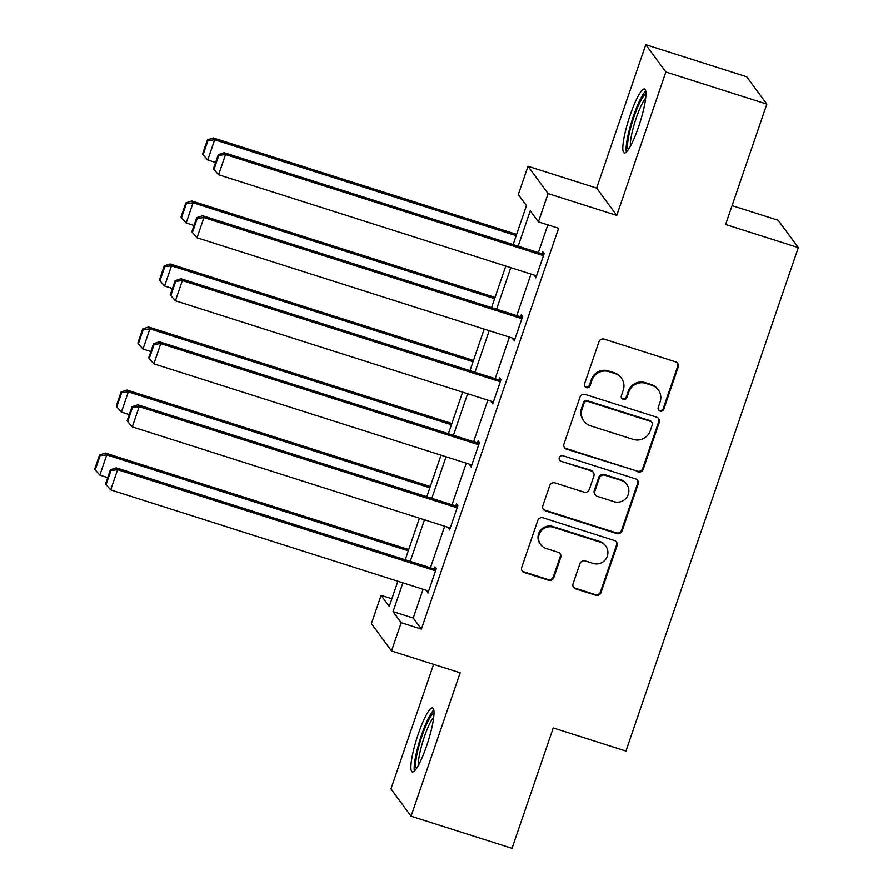 <?xml version="1.0" encoding="UTF-8"?>
<svg xmlns="http://www.w3.org/2000/svg" width="893" height="893" viewBox="0 0 893 893"><rect width="100%" height="100%" fill="white"/><g stroke="black" fill="none" stroke-linecap="round" stroke-linejoin="round"><path stroke-width="1.34" d="M660.072 411.104A2.958 2.891 143.7 0 0 663.789 409.206L678.222 367.068A4.219 4.13 143.7 0 0 675.61 361.844L604.248 339.139A4.219 4.13 143.7 0 0 598.935 341.852L584.502 383.99A2.958 2.891 143.7 0 0 586.333 387.651A2.958 2.891 143.7 0 0 590.05 385.754L591.925 380.295A13.518 13.205 143.7 0 1 608.948 371.644L614.897 373.531A13.518 13.205 143.7 0 1 623.236 390.263L621.372 395.711A2.958 2.891 143.7 0 0 623.202 399.372A2.958 2.891 143.7 0 0 626.919 397.474L628.795 392.027A13.518 13.205 143.7 0 1 645.818 383.365L651.767 385.263A13.518 13.205 143.7 0 1 660.106 401.984L658.241 407.442A2.958 2.891 143.7 0 0 660.072 411.104M658.398 409.686A2.958 2.891 143.7 0 0 663.253 408.469L677.675 366.331A4.219 4.13 143.7 0 0 677.363 362.949M584.658 386.234A2.958 2.891 143.7 0 0 589.514 385.017L591.378 379.558L591.925 380.295M621.528 397.954A2.958 2.891 143.7 0 0 626.384 396.738L628.248 391.29L628.795 392.027M426.687 745.7A33.566 5.827 -72.4 0 0 432.625 707.959A33.566 5.827 -72.4 0 0 418.214 734.18A33.566 5.827 -72.4 0 0 412.276 771.932A33.566 5.827 -72.4 0 0 426.687 745.7M638.618 126.706A33.566 5.827 -72.4 0 0 644.556 88.954A33.566 5.827 -72.4 0 0 630.145 115.186A33.566 5.827 -72.4 0 0 624.207 152.926A33.566 5.827 -72.4 0 0 638.618 126.706M573.072 583.642A4.219 4.13 143.7 0 0 575.684 588.867L595.698 595.24A4.219 4.13 143.7 0 0 601.022 592.539L617.052 545.735A4.219 4.13 143.7 0 0 614.44 540.511L543.078 517.817A4.219 4.13 143.7 0 0 537.765 520.519L521.735 567.312A4.219 4.13 143.7 0 0 524.347 572.547L548.525 580.238A4.219 4.13 143.7 0 0 553.85 577.525L560.704 557.5A4.219 4.13 143.7 0 0 558.103 552.276L546.103 548.458A11.296 11.04 143.7 0 1 540.745 531.413A11.296 11.04 143.7 0 1 553.37 527.238L600.353 542.185A11.296 11.04 143.7 0 1 605.711 559.23A11.296 11.04 143.7 0 1 593.086 563.405L585.261 560.916A4.219 4.13 143.7 0 0 579.937 563.617L573.072 583.642M423.081 589.246L413.236 618.023L421.384 629.096L401.191 622.678L391.502 650.964L371.41 623.627L381.088 595.352L389.236 606.425L397.865 581.231M766.841 104.09L665.865 71.976L645.773 44.65L746.749 76.765L766.841 104.09L725.618 224.5L798.32 247.618L625.948 751.069L553.247 727.94L512.024 848.35L411.059 816.235L460.163 672.797L391.502 650.964M645.773 44.65L596.669 188.088L616.762 215.414L665.865 71.976M616.762 215.414L548.101 193.58L538.412 221.866L530.275 210.781L518.152 246.189M421.384 629.096L558.605 228.284L538.412 221.866M637.937 471.895A4.219 4.13 143.7 0 0 643.25 469.193L659.28 422.389A4.219 4.13 143.7 0 0 656.668 417.165L585.317 394.472A4.219 4.13 143.7 0 0 579.992 397.173L563.963 443.977A4.219 4.13 143.7 0 0 566.575 449.201L637.39 471.158A4.219 4.13 143.7 0 0 642.714 468.457L658.733 421.652A4.219 4.13 143.7 0 0 658.42 418.27M638.16 484.062L622.142 530.866A4.219 4.13 143.7 0 1 616.817 533.567L545.456 510.874A4.219 4.13 143.7 0 1 542.855 505.639L549.708 485.613A4.219 4.13 143.7 0 1 555.033 482.912L583.966 492.121A4.219 4.13 143.7 0 0 589.291 489.409L593.845 476.125A4.219 4.13 143.7 0 0 591.233 470.901L561.105 461.313A2.958 2.891 143.7 0 1 559.699 456.859A2.958 2.891 143.7 0 1 563.003 455.765L635.559 478.838A4.219 4.13 143.7 0 1 638.16 484.062L637.624 483.325L621.595 530.129L622.142 530.866M433.607 664.347L390.955 788.91L411.059 816.235M798.32 247.618L778.227 220.292L732.081 205.613M547.844 224.857L538.345 252.607M530.989 274.095L516.757 315.642M509.412 337.119L495.18 378.677M487.824 400.153L473.603 441.711M466.246 463.188L452.014 504.735M444.669 526.211L430.437 567.769M534.762 275.29L535.856 277.879L544.161 253.634L542.799 251.793L542.107 253.813M513.174 338.324L514.279 340.914L522.584 316.669L521.222 314.827L520.53 316.848M491.596 401.348L492.702 403.937L500.995 379.704L499.645 377.851L498.953 379.871M470.019 464.382L471.113 466.972L479.418 442.727L478.056 440.885L477.364 442.906M448.431 527.417L449.536 530.007L457.841 505.762L456.479 503.92L455.787 505.94M426.854 590.452L427.959 593.041L436.253 568.796L434.902 566.943L434.21 568.964M391.86 598.768L381.088 595.352M513.118 244.593L526.468 205.613L518.32 194.529L528.009 166.254L548.101 193.58M596.669 188.088L528.009 166.254M402.888 582.828L393.043 611.593L401.191 622.678M510.796 267.666L496.564 309.224M489.208 330.7L474.987 372.247M467.631 393.735L453.41 435.282M446.053 456.758L431.821 498.316M424.476 519.793L410.244 561.351M405.221 559.744L419.442 518.197M426.798 496.72L441.03 455.162M448.375 433.685L462.607 392.127M469.964 370.651L484.185 329.104M491.541 307.627L505.773 266.069M413.236 618.023L393.043 611.593M534.505 276.037L536.291 276.607M512.917 339.061L514.714 339.63M491.34 402.096L493.137 402.665M469.763 465.13L471.56 465.7M448.174 528.154L449.972 528.734M426.597 591.188L428.394 591.758M658.32 389.94L657.773 389.203A13.518 13.205 143.7 0 0 651.22 384.526L651.767 385.263M628.248 391.29A13.518 13.205 143.7 0 1 645.282 382.628L651.22 384.526M621.45 378.219L620.903 377.482A13.518 13.205 143.7 0 0 614.362 372.794L614.897 373.531M591.378 379.558A13.518 13.205 143.7 0 1 608.412 370.908L614.362 372.794M564.276 447.348A4.219 4.13 143.7 0 0 566.028 448.465L637.39 471.158M652.236 424.99A2.958 2.891 143.7 0 0 650.405 421.329L587.773 401.404A2.958 2.891 143.7 0 0 584.044 403.301L582.08 409.05A13.518 13.205 143.7 0 0 590.418 425.782L633.237 439.401A13.518 13.205 143.7 0 0 650.26 430.739L652.236 424.99M651.845 422.356L651.298 421.619A2.958 2.891 143.7 0 0 649.87 420.592L650.405 421.329M583.877 421.094L583.33 420.357A13.518 13.205 143.7 0 1 581.533 408.313L583.497 402.564A2.958 2.891 143.7 0 1 587.226 400.667L649.87 420.592M543.167 509.021A4.219 4.13 143.7 0 0 544.92 510.137L616.27 532.831A4.219 4.13 143.7 0 0 621.595 530.129M593.287 472.364L592.74 471.627A4.219 4.13 143.7 0 0 590.697 470.164L561.105 461.313M559.431 459.895A2.958 2.891 143.7 0 0 560.558 460.576M614.004 501.665A11.296 11.04 143.7 0 0 626.741 484.363A11.296 11.04 143.7 0 0 621.271 480.445L604.717 475.188A4.219 4.13 143.7 0 0 599.393 477.889L594.838 491.172A4.219 4.13 143.7 0 0 597.45 496.408L614.004 501.665M626.741 484.363L626.194 483.626A11.296 11.04 143.7 0 0 620.724 479.708L621.271 480.445M595.408 494.934L594.861 494.197A4.219 4.13 143.7 0 1 594.303 490.436L598.846 477.152A4.219 4.13 143.7 0 1 604.17 474.451L620.724 479.708M637.624 483.325A4.219 4.13 143.7 0 0 637.312 479.943M605.822 546.103L605.275 545.355A11.296 11.04 143.7 0 0 599.806 541.448L600.353 542.185M540.633 544.54L540.098 543.804A11.296 11.04 143.7 0 1 552.834 526.502L599.806 541.448M522.048 570.694A4.219 4.13 143.7 0 0 523.8 571.799L547.978 579.49A4.219 4.13 143.7 0 0 553.303 576.789L560.168 556.763A4.219 4.13 143.7 0 0 559.855 553.381M573.384 587.025A4.219 4.13 143.7 0 0 575.137 588.13L595.162 594.504A4.219 4.13 143.7 0 0 600.487 591.791L616.505 544.998A4.219 4.13 143.7 0 0 616.192 541.616M516.612 234.379L213.304 137.913L214.666 139.766L516.176 235.663M215.593 162.459L207.745 159.959L203.124 154.712L207.969 140.569L207.422 139.833L202.588 153.976L203.124 154.712M207.969 140.569L214.666 139.766L207.745 159.959M207.422 139.833L213.304 137.913M536.548 275.859L218.606 174.738L225.527 154.534L224.165 152.692L218.294 154.601L213.449 168.744L213.985 169.48L218.83 155.337L218.294 154.601M543.904 254.382L224.165 152.692M543.469 255.655L225.527 154.534L218.83 155.337M213.985 169.48L218.606 174.738M628.426 149.421A29.045 5.045 107.6 0 1 631.496 124.752A29.045 5.045 107.6 0 1 643.864 95.852A29.045 5.045 107.6 0 1 645.963 94.256M645.684 98.13A26.902 4.666 -72.4 0 0 645.427 98.431A26.902 4.666 -72.4 0 0 635.035 121.671A26.902 4.666 -72.4 0 0 630.436 146.084M645.762 90.974A33.354 5.793 -72.4 0 0 644.791 91.99A33.354 5.793 -72.4 0 0 631.53 122.006A33.354 5.793 -72.4 0 0 626.361 151.977M416.495 768.415A29.045 5.045 107.6 0 1 422.009 735.988A29.045 5.045 107.6 0 1 434.031 713.261M433.752 717.135A26.902 4.666 -72.4 0 0 424.309 736.993A26.902 4.666 -72.4 0 0 418.504 765.089M433.831 709.98A33.354 5.793 -72.4 0 0 421.474 735.252A33.354 5.793 -72.4 0 0 414.43 770.972M495.035 297.414L191.727 200.947L193.089 202.789L494.599 298.697M194.015 225.494L186.168 222.993L181.547 217.747L186.391 203.604L185.844 202.856L181 216.999L181.547 217.747M186.391 203.604L193.089 202.789L186.168 222.993M185.844 202.856L191.727 200.947M473.457 360.448L170.15 263.982L171.501 265.824L473.022 361.721M172.438 288.528L164.591 286.028L159.97 280.77L164.814 266.627L164.267 265.891L159.423 280.034L159.97 280.77M164.814 266.627L171.501 265.824L164.591 286.028M164.267 265.891L170.15 263.982M514.971 338.894L197.029 237.772L203.95 217.568L202.588 215.715L196.706 217.635L191.861 231.778L192.408 232.515L197.253 218.372L196.706 217.635M522.327 317.417L202.588 215.715M521.892 318.689L203.95 217.568L197.253 218.372M192.408 232.515L197.029 237.772M493.394 401.928L175.452 300.796L182.362 280.592L181.011 278.75L175.128 280.67L170.284 294.802L170.831 295.55L175.675 281.407L175.128 280.67M500.739 380.44L181.011 278.75M500.303 381.724L182.362 280.592L175.675 281.407M170.831 295.55L175.452 300.796M451.88 423.483L148.562 327.005L149.924 328.858L451.434 424.755M150.861 351.552L143.003 349.063L138.382 343.805L143.226 329.662L142.69 328.925L137.846 343.068L138.382 343.805M143.226 329.662L149.924 328.858L143.003 349.063M142.69 328.925L148.562 327.005M430.292 486.506L126.985 390.04L128.346 391.893L429.857 487.79M129.273 414.586L121.426 412.086L116.804 406.84L121.649 392.697L121.102 391.96L116.257 406.092L116.804 406.84M121.649 392.697L128.346 391.893L121.426 412.086M121.102 391.96L126.985 390.04M408.715 549.541L105.407 453.075L106.758 454.917L408.28 550.814M107.696 477.621L99.849 475.121L95.227 469.863L100.072 455.72L99.525 454.983L94.68 469.126L95.227 469.863M100.072 455.72L106.758 454.917L99.849 475.121M99.525 454.983L105.407 453.075M471.805 464.952L153.864 363.831L160.785 343.626L159.423 341.785L153.551 343.693L148.707 357.836L149.254 358.573L154.087 344.43L153.551 343.693M479.161 443.475L159.423 341.785M478.726 444.747L160.785 343.626L154.087 344.43M149.254 358.573L153.864 363.831M450.228 527.986L132.287 426.865L139.208 406.661L137.846 404.808L131.963 406.728L127.13 420.871L127.666 421.608L132.51 407.465L131.963 406.728M457.584 506.51L137.846 404.808M457.149 507.782L139.208 406.661L132.51 407.465M127.666 421.608L132.287 426.865M428.651 591.021L110.71 489.889L117.619 469.696L116.269 467.843L110.386 469.763L105.541 483.906L106.088 484.642L110.933 470.499L110.386 469.763M436.007 569.544L116.269 467.843M435.561 570.817L117.619 469.696L110.933 470.499M106.088 484.642L110.71 489.889M663.253 408.469L663.789 409.206M589.514 385.017L590.05 385.754M626.384 396.738L626.919 397.474M645.282 382.628L645.818 383.365M608.412 370.908L608.948 371.644M677.675 366.331L678.222 367.068M566.028 448.465L566.575 449.201M658.733 421.652L659.28 422.389M642.714 468.457L643.25 469.193M587.226 400.667L587.773 401.404M583.497 402.564L584.044 403.301M581.533 408.313L582.08 409.05M616.27 532.831L616.817 533.567M544.92 510.137L545.456 510.874M590.697 470.164L591.233 470.901M604.17 474.451L604.717 475.188M598.846 477.152L599.393 477.889M594.303 490.436L594.838 491.172M552.834 526.502L553.37 527.238M560.168 556.763L560.704 557.5M553.303 576.789L553.85 577.525M547.978 579.49L548.525 580.238M523.8 571.799L524.347 572.547M616.505 544.998L617.052 545.735M600.487 591.791L601.022 592.539M595.162 594.504L595.698 595.24M575.137 588.13L575.684 588.867"/></g></svg>
